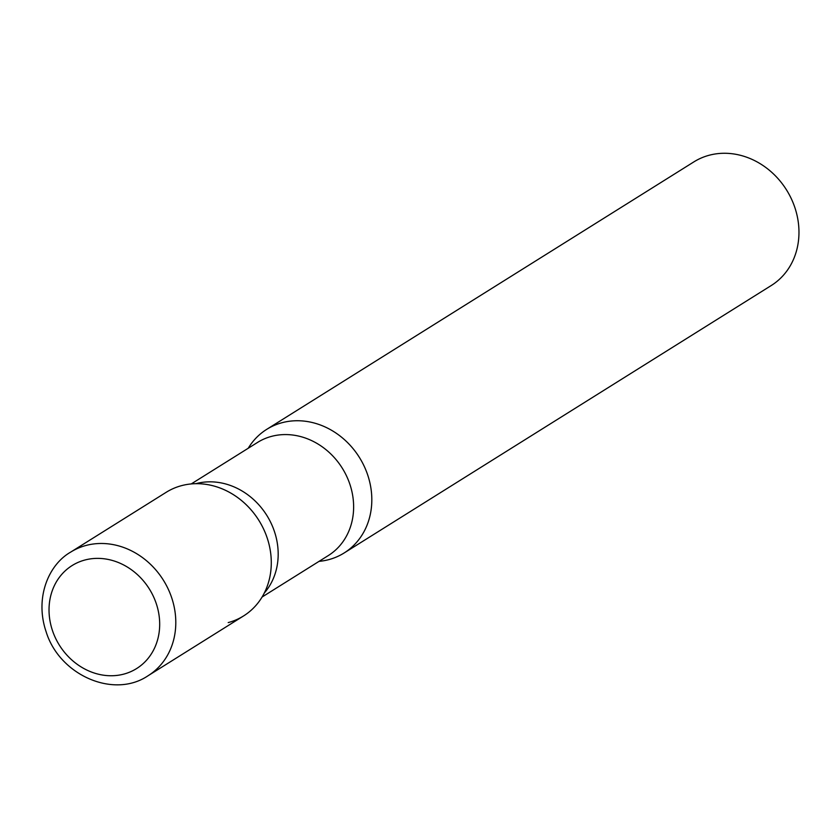 <?xml version="1.0" encoding="UTF-8"?>
<svg xmlns="http://www.w3.org/2000/svg" width="838" height="838" viewBox="0 0 838 838"><rect width="100%" height="100%" fill="white"/><g stroke="black" fill="none" stroke-linecap="round" stroke-linejoin="round"><path stroke-width="1.26" d="M166.186 492.304A72.927 63.657 57.9 0 1 267.06 537.598A72.927 63.657 57.9 0 1 243.586 615.93L148.096 675.721A72.927 63.657 57.9 0 0 171.57 597.4A72.927 63.657 57.9 0 0 70.685 552.106L166.186 492.304M248.226 448.257A72.927 63.657 57.9 0 1 266.704 429.36A72.927 63.657 57.9 0 1 367.589 474.654A72.927 63.657 57.9 0 1 344.114 552.986A72.927 63.657 57.9 0 1 319.037 561.366A72.927 63.657 -122.1 0 0 328.726 559.648A72.927 63.657 -122.1 0 0 367.589 474.654A72.927 63.657 -122.1 0 0 282.102 422.698A72.927 63.657 -122.1 0 0 248.226 448.257M266.704 429.36L693.864 161.891A72.927 63.657 57.9 0 1 794.738 207.185A72.927 63.657 57.9 0 1 771.264 285.517L344.114 552.986M228.198 622.592A72.927 63.657 -122.1 0 0 271.083 568.143A72.927 63.657 -122.1 0 0 221.18 488.439A72.927 63.657 -122.1 0 0 181.574 485.642M52.553 630.825A60.765 53.045 57.9 0 1 84.942 560.004A60.765 53.045 57.9 0 1 156.161 603.297A60.765 53.045 57.9 0 1 123.783 674.119A60.765 53.045 57.9 0 1 52.553 630.825M262.074 597.033L328.286 555.573A66.726 58.241 -122.1 0 0 346.461 475.806A66.726 58.241 -122.1 0 0 271.543 436.368A66.726 58.241 -122.1 0 0 257.465 442.474L191.253 483.924M264.305 593.011A66.726 58.241 -122.1 0 0 266.872 515.485A66.726 58.241 -122.1 0 0 196.102 483.62A66.726 58.241 -122.1 0 0 195.841 483.683M70.685 552.106C48.552 564.697 34.62 597.704 46.069 631.601C59.299 675.103 113.685 699.112 148.096 675.721"/></g></svg>
